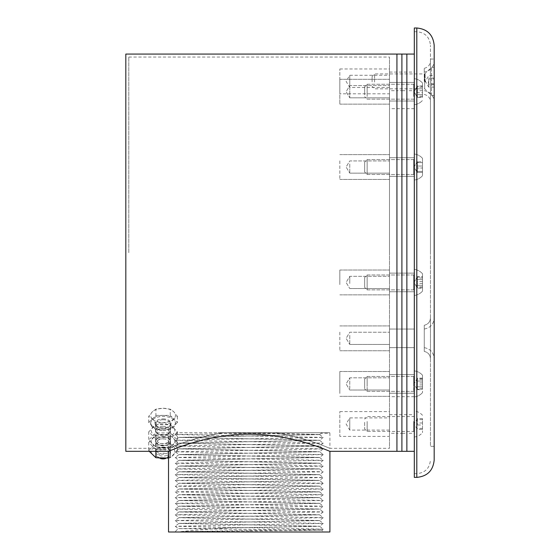 <?xml version="1.0" encoding="UTF-8"?>
<svg xmlns="http://www.w3.org/2000/svg" width="560" height="560" viewBox="0 0 560 560"><rect width="100%" height="100%" fill="white"/><g stroke="black" fill="none" stroke-linecap="round" stroke-linejoin="round"><path stroke-width="0.42" stroke-dasharray="2.8 2.1" d="M389.487 93.793L389.487 68.964L389.487 93.793L339.836 93.793L339.836 68.964L339.836 93.793M389.487 87.486L389.487 75.278L389.487 87.486L349.769 87.486L349.769 75.278L349.769 87.486L346.101 81.382L349.769 75.278L389.487 75.278M389.487 436.415L389.487 411.586L389.487 436.415L339.836 436.415L339.836 411.586L339.836 436.415M389.487 430.101L389.487 417.893L389.487 430.101L349.769 430.101L349.769 417.893L349.769 430.101L346.101 423.997L349.769 417.893L389.487 417.893M389.487 332.136L389.487 350.756L389.487 332.136M389.487 335.293L389.487 344.449L389.487 335.293M349.769 335.293L349.769 344.449L349.769 335.293M339.836 332.136L339.836 350.756L339.836 332.136M389.487 393.428L389.487 371.504L389.487 393.428M389.487 388.598L389.487 377.818L389.487 388.598M349.769 388.598L349.769 377.818L349.769 388.598M339.836 393.428L339.836 371.504L339.836 393.428M389.487 284.592L389.487 270.025L389.487 284.592M389.487 283.5L389.487 276.332L389.487 283.5M349.769 283.5L349.769 276.332L349.769 283.5M339.836 284.592L339.836 270.025L339.836 284.592M389.487 160.825L389.487 179.445L389.487 160.825M389.487 163.982L389.487 173.138L389.487 163.982M349.769 163.982L349.769 173.138L349.769 163.982M339.836 160.825L339.836 179.445L339.836 160.825M389.487 80.045L389.487 104.125L389.487 80.045M389.487 85.974L389.487 97.818L389.487 85.974M349.769 85.974L349.769 97.818L349.769 85.974M339.836 80.045L339.836 104.125L339.836 80.045M163.065 430.647A12.411 7.119 0 0 0 175.476 423.528A12.411 7.119 0 0 0 163.065 416.402A12.411 7.119 0 0 0 150.647 423.528A12.411 7.119 0 0 0 163.065 430.647M177.394 422.506L170.226 429.632L155.897 429.632L148.729 422.506L155.897 415.387L155.897 409.178L163.065 408.268L170.226 409.178L173.81 411.831L177.394 416.297L173.81 418.95L177.394 422.506L177.394 416.297M148.729 422.506L148.729 416.297L152.313 411.831L155.897 409.178M155.897 415.387L170.226 415.387L170.226 409.178M170.226 415.387L173.81 418.95L170.226 423.416L163.065 422.513L155.897 423.416L152.313 418.95L148.729 416.297M170.226 429.632L170.226 423.416M155.897 429.632L155.897 423.416M152.313 426.069A12.411 7.119 0 0 0 163.065 429.632A12.411 7.119 0 0 0 173.81 426.069A12.411 7.119 0 0 0 175.476 422.506A12.411 7.119 0 0 0 173.81 418.95A12.411 7.119 0 0 0 163.065 415.387A12.411 7.119 0 0 0 152.313 418.95A12.411 7.119 0 0 0 150.647 422.506A12.411 7.119 0 0 0 152.313 426.069M152.313 418.95A12.411 7.119 180 0 1 152.313 411.831A12.411 7.119 180 0 1 163.065 408.268A12.411 7.119 180 0 1 173.81 411.831A12.411 7.119 180 0 1 173.81 418.95A12.411 7.119 180 0 1 163.065 422.513A12.411 7.119 180 0 1 152.313 418.95M163.065 449.757A7.448 4.27 180 0 1 170.513 454.034A7.448 4.27 180 0 1 168.378 457.023A7.448 4.27 180 0 1 157.745 457.023A7.448 4.27 180 0 1 155.617 454.034A7.448 4.27 180 0 1 163.065 449.757M160.468 458.493A4.963 2.849 180 0 1 159.516 458.059A4.963 2.849 180 0 1 158.487 454.965A4.963 2.849 180 0 1 163.065 453.215A4.963 2.849 180 0 1 167.643 454.965A4.963 2.849 180 0 1 166.607 458.059A4.963 2.849 180 0 1 165.655 458.493M174.853 430.64A11.795 6.762 0 0 0 157.164 424.788A11.795 6.762 0 0 0 157.164 436.499A11.795 6.762 0 0 0 174.853 430.64M163.065 426.37A7.448 4.27 180 0 1 169.932 428.988A7.448 4.27 180 0 1 168.378 433.636A7.448 4.27 180 0 1 157.745 433.636A7.448 4.27 180 0 1 156.198 428.988A7.448 4.27 180 0 1 163.065 426.37M155.897 438.963L148.729 431.844L155.897 424.725L170.226 424.725L177.394 431.844L170.226 438.963L155.897 438.963L155.897 447.139L170.226 447.139L177.394 440.02L170.226 432.894L155.897 432.894L148.729 440.02L155.897 447.139M170.226 438.963L170.226 447.139M177.394 431.844L177.394 440.02M170.226 424.725L170.226 432.894M155.897 424.725L155.897 432.894M148.729 431.844L148.729 440.02M163.065 436.618A6.104 3.5 180 0 1 167.419 437.668A6.104 3.5 180 0 1 169.169 440.118A6.104 3.5 180 0 1 163.065 443.618A6.104 3.5 180 0 1 156.961 440.118A6.104 3.5 180 0 1 158.704 437.668A6.104 3.5 180 0 1 163.065 436.618M163.065 428.246A6.104 3.5 180 0 1 169.169 431.746A6.104 3.5 180 0 1 167.419 434.196A6.104 3.5 180 0 1 158.704 434.196A6.104 3.5 180 0 1 156.961 431.746A6.104 3.5 180 0 1 163.065 428.246M174.853 441.217A11.795 6.762 0 0 0 157.164 435.358A11.795 6.762 0 0 0 157.164 447.076A11.795 6.762 0 0 0 174.853 441.217A11.795 6.762 0 0 0 157.164 435.358A11.795 6.762 0 0 0 157.164 447.076A11.795 6.762 0 0 0 174.853 441.217M163.065 436.947A7.448 4.27 180 0 1 168.378 438.228A7.448 4.27 180 0 1 168.315 444.248A7.448 4.27 180 0 1 157.815 444.248A7.448 4.27 180 0 1 157.745 438.228A7.448 4.27 180 0 1 163.065 436.947A7.448 4.27 180 0 1 169.932 439.565A7.448 4.27 180 0 1 168.378 444.213A7.448 4.27 180 0 1 157.745 444.213A7.448 4.27 180 0 1 156.198 439.565A7.448 4.27 180 0 1 163.065 436.947M155.897 449.54L148.729 442.421L155.897 435.302L170.226 435.302L177.394 442.421L170.226 449.54L155.897 449.54L155.897 451.311M168.525 458.08L170.226 457.716L177.394 450.59L170.226 443.471L155.897 443.471L148.729 450.59L149.226 451.311M170.226 449.54L170.226 457.716M177.394 442.421L177.394 450.59M170.226 435.302L170.226 443.471M155.897 435.302L155.897 443.471M148.729 442.421L148.729 450.59M163.065 447.195A6.104 3.5 180 0 1 167.419 448.245A6.104 3.5 180 0 1 169.169 450.695A6.104 3.5 180 0 1 163.065 454.195A6.104 3.5 180 0 1 156.961 450.695A6.104 3.5 180 0 1 158.704 448.245A6.104 3.5 180 0 1 163.065 447.195M163.065 438.816A6.104 3.5 180 0 1 169.169 442.323A6.104 3.5 180 0 1 167.419 444.773A6.104 3.5 180 0 1 158.704 444.773A6.104 3.5 180 0 1 156.961 442.323A6.104 3.5 180 0 1 163.065 438.816M174.853 451.794A11.795 6.762 0 0 0 157.164 445.935A11.795 6.762 0 0 0 157.164 457.653A11.795 6.762 0 0 0 174.853 451.794M163.065 447.524A7.448 4.27 180 0 1 168.378 448.805A7.448 4.27 180 0 1 168.315 454.825A7.448 4.27 180 0 1 157.815 454.825A7.448 4.27 180 0 1 157.745 448.805A7.448 4.27 180 0 1 163.065 447.524M168.525 532L329.903 532M249.214 531.041L180.74 531.643C191.037 530.439 206.661 529.235 227.619 528.031L178.234 528.633L321.804 530.236L249.214 531.041M321.125 433.307L321.79 432.691L329.833 432.691L274.421 432.691L329.833 432.691L321.895 432.691L321.125 433.307L329.903 433.307L329.903 448.329L389.487 448.329L389.487 57.05L389.487 448.329M180.74 531.643L323.211 529.151L175.217 526.281L323.211 523.39L175.217 520.52L323.211 517.657L175.217 514.787L323.211 511.924L175.217 509.054L323.211 506.219L175.217 503.349L323.211 500.458L175.217 497.588L323.211 494.725L175.217 491.855L323.211 488.992L175.217 486.122L323.211 483.259L175.217 480.389L323.211 477.554L175.217 474.656L323.211 471.793L175.217 468.923L323.211 466.06L175.217 463.19L323.211 460.327L175.217 457.464L323.211 454.594L175.217 451.759L323.211 448.889L175.217 445.998L323.211 443.128L175.217 440.265L323.211 437.395L175.217 434.56L177.576 432.691L321.895 432.691M319.599 434.504L214.935 432.691L287.658 433.594L319.592 434.518L178.829 437.367L319.599 440.237L178.829 443.1L319.599 445.97L178.829 448.833L319.599 451.703L178.829 454.566L319.599 457.429L178.829 460.299L319.599 463.162L178.829 466.032L319.599 468.895L178.829 471.765L319.599 474.628L178.829 477.498L319.599 480.361L178.829 483.231L319.599 486.094L178.829 488.964L319.599 491.827L178.829 494.697L319.599 497.56L178.829 500.43L319.599 503.293L178.829 506.163L319.599 509.026L178.829 511.896L319.599 514.759L178.829 517.629L319.599 520.492L178.829 523.355L319.599 526.225L221.466 528.031M321.79 432.691L220.822 432.691M224.007 432.691L274.421 432.691C306.789 437.395 330.169 448.756 329.903 448.329C330.169 448.756 306.789 437.388 274.421 432.691C306.789 437.395 330.169 448.756 329.903 448.329C330.169 448.756 306.789 437.388 274.421 432.691L224.007 432.691C191.639 437.395 168.259 448.756 168.525 448.329C168.259 448.756 191.639 437.388 224.007 432.691C191.639 437.395 168.259 448.756 168.525 448.329C168.259 448.756 191.639 437.388 224.007 432.691M319.599 434.588L178.836 437.437L319.592 440.307L178.836 443.17L319.592 446.04L178.836 448.903L319.592 451.773L178.836 454.636L319.592 457.506L178.836 460.369L319.592 463.232L178.836 466.102L319.592 468.965L178.836 471.835L319.592 474.698L178.836 477.568L319.592 480.431L178.836 483.301L319.592 486.164L178.836 489.034L319.592 491.897L178.836 494.767L319.592 497.63L178.836 500.5L319.592 503.363L178.836 506.233L319.592 509.096L178.836 511.966L319.592 514.829L178.836 517.699L319.592 520.562L178.836 523.425L319.592 526.295L227.619 528.031M323.211 500.486L319.592 503.307L323.211 506.191L319.599 509.11L323.211 511.924M178.836 500.5L175.217 503.321L178.836 506.177M323.211 471.821L319.592 474.649L323.211 477.526L319.599 480.445L323.211 483.259M178.836 448.903L175.217 451.731L178.836 454.58M323.211 443.156L319.592 445.984L323.211 448.861L319.599 451.787L323.211 454.594M175.217 434.532L282.198 432.691M128.8 252.693L128.8 57.05L128.8 252.693M168.525 451.311C167.846 451.934 205.583 433.972 249.214 434.182C292.852 433.972 330.575 451.934 329.903 451.311M389.487 391.055L389.487 374.612L389.487 391.055M389.487 284.053L389.487 273.126L389.487 284.053M389.487 162.379L389.487 176.344L389.487 162.379M389.487 82.964L389.487 101.024L389.487 82.964M389.487 333.69L389.487 347.655L389.487 333.69M389.487 252.693L389.487 108.689L389.487 252.693M389.487 90.692L389.487 72.072L389.487 90.692L396.935 90.692L396.935 72.072L396.935 90.692L396.935 72.072L396.935 90.692L401.905 90.692L401.905 72.072L401.905 90.692L406.868 90.692L406.868 72.072L406.868 90.692L414.316 90.692L414.316 72.072L414.316 90.692M389.487 433.307L389.487 414.687L389.487 433.307L396.935 433.307L396.935 414.687L396.935 433.307L396.935 414.687L396.935 433.307L401.905 433.307L401.905 414.687L401.905 433.307L406.868 433.307L406.868 414.687L406.868 433.307L414.316 433.307L414.316 414.687L414.316 433.307M396.935 252.693L396.935 54.068L396.935 252.693M125.818 451.311L125.818 54.068M396.935 391.055L396.935 374.612L396.935 391.055M396.935 284.053L396.935 273.126L396.935 284.053M396.935 162.379L396.935 176.344L396.935 162.379M396.935 82.964L396.935 101.024L396.935 82.964M396.935 333.69L396.935 347.655L396.935 333.69M406.868 252.693L406.868 54.068L406.868 252.693M406.868 333.69L406.868 347.655L406.868 333.69M406.868 82.964L406.868 101.024L406.868 82.964M406.868 391.055L406.868 374.612L406.868 391.055M406.868 284.053L406.868 273.126L406.868 284.053M406.868 162.379L406.868 176.344L406.868 162.379M414.316 252.693L414.316 31.724L414.316 252.693M414.316 333.69L414.316 347.655L414.316 333.69M414.316 82.964L414.316 101.024L414.316 82.964M414.316 391.055L414.316 374.612L414.316 391.055M414.316 284.053L414.316 273.126L414.316 284.053M414.316 162.379L414.316 176.344L414.316 162.379M401.905 252.693L401.905 54.068L401.905 252.693M401.905 333.69L401.905 347.655L401.905 333.69M401.905 82.964L401.905 101.024L401.905 82.964M401.905 391.055L401.905 374.612L401.905 391.055M401.905 284.053L401.905 273.126L401.905 284.053M401.905 162.379L401.905 176.344L401.905 162.379M406.868 90.692L406.868 72.072L406.868 90.692M406.868 433.307L406.868 414.687L406.868 433.307M401.905 90.692L401.905 72.072L401.905 90.692M401.905 433.307L401.905 414.687L401.905 433.307M422.513 91.714L422.513 83.02L422.513 91.714M422.513 88.844L422.513 97.447L422.513 88.844L417.347 88.844L416.906 91.714L417.347 94.577L417.347 85.974L417.347 88.844L422.513 88.844M422.513 85.974L417.347 85.974L414.036 91.714L417.347 97.447L417.347 94.577L417.347 97.447L422.513 97.447M422.513 94.577L417.347 94.577L422.513 94.577M414.316 91.714L414.316 78.673L414.316 91.714M367.143 91.714L367.143 84.259L367.143 91.714M364.665 91.714L364.665 86.744L364.665 91.714M422.513 97.293L422.513 83.02L422.513 97.293M422.513 92.708L422.513 86.324L422.513 97.097L422.513 92.708L417.347 92.708L416.906 94.899L417.347 97.097L414.036 91.714L417.347 86.324L417.347 92.708M422.513 97.097L417.347 97.097L417.347 86.324L422.513 86.324M422.513 96.103L417.347 96.103M422.513 90.713L417.347 90.713M422.513 87.318L417.347 87.318M414.316 100.086L414.316 78.673L414.316 100.086M414.316 96.894L414.316 83.643L414.316 96.894M367.143 96.495L367.143 84.259L367.143 96.495M364.665 94.899L364.665 86.744L364.665 94.899M422.513 175.595L422.513 158.347L422.513 175.595M416.948 172.074L414.036 167.034L416.948 161.994L414.036 167.034L417.347 172.424L422.513 172.424L422.513 161.644L422.513 172.424L422.513 171.43L417.347 171.43L416.906 171.927L417.347 172.424L417.347 161.644L417.347 172.424L417.347 161.644L416.906 163.842L417.347 171.43L422.513 171.43L422.513 166.04L417.347 166.04L422.513 166.04L422.513 161.644L416.948 161.994L422.513 161.644L422.513 162.645L417.347 162.645L422.513 162.645L422.513 168.028L417.347 168.028L422.513 168.028L422.513 172.424L417.347 172.424L416.906 171.927M414.316 179.872L414.316 154L414.316 179.872M414.316 174.979L414.316 158.963L414.316 174.979M367.143 174.37L367.143 159.586L367.143 174.37M364.665 171.927L364.665 162.071L364.665 171.927M422.513 289.961L422.513 273.749L422.513 289.961M422.513 288.169L422.513 276.703L422.513 288.169L417.347 288.169L416.906 286.741L417.347 285.306L417.347 288.169L414.036 282.436L417.347 276.703L417.347 285.306L417.347 276.703L422.513 276.703M422.513 285.306L417.347 285.306L422.513 285.306M422.513 279.573L417.347 279.573L422.513 279.573M414.316 293.727L414.316 269.402L414.316 293.727M414.316 289.422L414.316 274.365L414.316 289.422M367.143 288.89L367.143 274.988L367.143 288.89M364.665 286.741L364.665 277.473L364.665 286.741M422.513 386.89L422.513 375.228L422.513 386.89M422.513 388.311L422.513 378.532L422.513 388.311L417.347 388.311L416.906 385.616L417.347 378.532L414.036 383.922L416.948 388.962L417.347 389.312L417.347 388.311M422.513 378.532L417.347 378.532L417.347 389.312L422.513 389.312M422.513 382.928L417.347 382.928M422.513 379.526L417.347 379.526M422.513 384.916L417.347 384.916M414.316 388.381L414.316 370.888L414.316 388.381M414.316 386.68L414.316 375.851L414.316 386.68M367.143 386.47L367.143 376.474L367.143 386.47M364.665 385.616L364.665 378.952L364.665 385.616M422.513 421.029L422.513 432.691L422.513 421.029M422.513 424.998L422.513 418.614L422.513 424.998L417.347 424.998L416.906 422.303L417.347 418.614L417.347 424.998M422.513 418.614L417.347 418.614L414.036 423.997L417.347 429.387L422.513 429.387M422.513 419.608L417.347 419.608M422.513 423.003L417.347 423.003M422.513 428.393L417.347 428.393M414.316 419.545L414.316 437.031L414.316 419.545M414.316 421.239L414.316 432.068L414.316 421.239M367.143 421.456L367.143 431.445L367.143 421.456M364.665 422.303L364.665 428.967L364.665 422.303M422.513 376.397L422.513 392.609L422.513 376.397M422.513 381.052L422.513 389.655L422.513 378.189L422.513 381.052L417.347 381.052L416.906 379.624L417.347 378.189L417.347 386.785L417.347 381.052L422.513 381.052M422.513 378.189L417.347 378.189L414.036 383.922L417.347 389.655L417.347 386.785L417.347 389.655L422.513 389.655M422.513 386.785L417.347 386.785L422.513 386.785M414.316 372.631L414.316 396.956L414.316 372.631M414.316 376.936L414.316 391.993L414.316 376.936M367.143 377.468L367.143 391.37L367.143 377.468M364.665 379.624L364.665 388.885L364.665 379.624M422.513 273.882L422.513 291.13L422.513 273.882M422.513 277.046L422.513 287.826L422.513 277.046L417.347 277.046L416.906 277.55L417.347 278.047L417.347 287.826L414.036 282.436L416.948 277.396M422.513 287.826L417.347 287.826L417.347 277.046L416.906 277.55M422.513 278.047L417.347 278.047M422.513 283.43L417.347 283.43M422.513 286.832L417.347 286.832M422.513 281.442L417.347 281.442M414.316 269.598L414.316 295.47L414.316 269.598M414.316 274.491L414.316 290.507L414.316 274.491M367.143 275.1L367.143 289.884L367.143 275.1M364.665 277.55L364.665 287.406L364.665 277.55M422.513 161.448L422.513 175.721L422.513 161.448M414.316 158.655L414.316 180.068L414.316 158.655M414.316 161.847L414.316 175.105L414.316 161.847M367.143 162.246L367.143 174.482L367.143 162.246M364.665 163.842L364.665 171.997L364.665 163.842M434.182 95.403L434.182 67.305L434.182 95.403M434.182 78.967L434.182 87.087L434.182 78.967L428.715 78.967L428.274 81.823L428.715 87.087L428.715 78.967M434.182 87.087L428.715 87.087L425.404 81.382L428.715 75.67L434.182 75.67M434.182 84.679L428.715 84.679M434.182 83.79L428.715 83.79M434.182 78.085L428.715 78.085M431.571 95.403L431.571 67.305L431.571 95.403M374.591 82.04L374.591 73.934L374.591 82.04M372.113 81.823L372.113 76.412L372.113 81.823M434.182 459.998L434.182 45.381M414.316 477.379L414.316 28M430.458 252.693L430.458 45.381L430.458 252.693M434.182 252.693L434.182 59.031L434.182 252.693M434.182 446.348L434.182 59.031L434.182 446.348L430.458 446.348L430.458 59.031L430.458 446.348L434.182 446.348M434.182 356.027L434.182 317.933L434.182 356.027M434.182 320.663L434.182 358.757L434.182 320.663M434.182 81.382L434.182 60.963L434.182 81.382M424.249 349.664L424.249 325.276L424.249 349.664M424.249 346.409L424.249 329.035L424.249 346.409M424.249 327.026L424.249 351.414L424.249 327.026M424.249 330.281L424.249 347.655L424.249 330.281M424.249 81.382L424.249 68.313L424.249 81.382M430.458 356.027L430.458 317.933L430.458 356.027M430.458 320.663L430.458 358.757L430.458 320.663M430.458 81.382L430.458 60.963L430.458 81.382M163.065 418.894A8.071 4.627 180 0 1 170.051 425.838A8.071 4.627 180 0 1 156.072 425.838A8.071 4.627 180 0 1 163.065 418.894M163.065 419.762A7.448 4.27 180 0 1 170.513 424.032A7.448 4.27 180 0 1 163.065 428.309A7.448 4.27 180 0 1 155.617 424.032A7.448 4.27 180 0 1 163.065 419.762M413.7 91.714L413.7 84.259L413.7 91.714M413.7 96.495L413.7 84.259L413.7 96.495M413.7 174.37L413.7 159.586L413.7 174.37M413.7 288.89L413.7 274.988L413.7 288.89M413.7 386.47L413.7 376.474L413.7 386.47M413.7 421.456L413.7 431.445L413.7 421.456M413.7 377.468L413.7 391.37L413.7 377.468M413.7 275.1L413.7 289.884L413.7 275.1M413.7 162.246L413.7 174.482L413.7 162.246M425.124 82.061L425.124 73.752L425.124 82.061M424.683 88.795L424.683 73.934L424.683 88.795M416.801 477.379L416.801 28M416.801 252.693L416.801 31.724L416.801 252.693M339.836 68.964L389.487 68.964M339.836 411.586L389.487 411.586M349.769 344.449L389.487 344.449L349.769 344.449L346.101 338.345L349.769 332.241L389.487 332.241L349.769 332.241L346.101 338.345L349.769 344.449M339.836 350.756L389.487 350.756L339.836 350.756M339.836 325.934L389.487 325.934L339.836 325.934M349.769 390.026L389.487 390.026L349.769 390.026L346.101 383.922L349.769 377.818L389.487 377.818L349.769 377.818L346.101 383.922L349.769 390.026M339.836 396.333L389.487 396.333L339.836 396.333M339.836 371.504L389.487 371.504L339.836 371.504M349.769 288.54L389.487 288.54L349.769 288.54L346.101 282.436L349.769 276.332L389.487 276.332L349.769 276.332L346.101 282.436L349.769 288.54M339.836 294.854L389.487 294.854L339.836 294.854M339.836 270.025L389.487 270.025L339.836 270.025M349.769 173.138L389.487 173.138L349.769 173.138L346.101 167.034L349.769 160.93L389.487 160.93L349.769 160.93L346.101 167.034L349.769 173.138M339.836 179.445L389.487 179.445L339.836 179.445M339.836 154.623L389.487 154.623L339.836 154.623M349.769 97.818L389.487 97.818L349.769 97.818L346.101 91.714L349.769 85.603L389.487 85.603L349.769 85.603L346.101 91.714L349.769 97.818M339.836 104.125L389.487 104.125L339.836 104.125M339.836 79.296L389.487 79.296L339.836 79.296M175.476 423.528L175.476 422.506M150.647 423.528L150.647 422.506M170.513 454.034L170.513 424.032C171.444 424.711 168.07 429.051 159.992 427.672C156.352 426.146 154.896 424.928 155.617 424.032L155.617 454.034M166.607 458.059L168.378 457.023M159.516 458.059L157.745 457.023M156.961 431.746L156.961 440.118M169.169 431.746L169.169 440.118M158.704 437.668L157.745 438.228M167.419 437.668L168.378 438.228M167.419 434.196L168.378 433.636M158.704 434.196L157.745 433.636M156.961 442.323L156.961 450.695M169.169 442.323L169.169 450.695M158.704 448.245L157.745 448.805M167.419 448.245L168.378 448.805M167.419 444.773L168.378 444.213M158.704 444.773L157.745 444.213M175.217 526.281L178.234 528.633L174.853 532M323.211 529.151L321.804 530.243L323.575 532M319.592 434.574L323.211 437.395M178.836 437.437L175.217 440.265M319.592 440.307L323.211 443.128M178.836 443.17L175.217 445.998M178.836 454.636L175.217 457.457M319.599 457.429L323.211 460.327M178.836 460.369L175.217 463.19M319.592 463.232L323.211 466.06M178.836 466.102L175.217 468.923M319.592 468.965L323.211 471.793M178.836 471.835L175.217 474.656M178.836 477.568L175.217 480.389M178.836 483.301L175.217 486.122M319.592 486.164L323.211 488.992M178.836 489.034L175.217 491.855M319.592 491.897L323.211 494.725M178.836 494.767L175.217 497.588M323.211 494.753L319.592 497.574L323.211 500.458M178.836 506.233L175.217 509.054M178.836 511.966L175.217 514.787M319.592 514.829L323.211 517.657M178.836 517.699L175.217 520.52M319.592 520.562L323.211 523.383M178.836 523.425L175.217 526.253M323.211 523.418L319.592 526.239L323.211 529.116M175.217 520.548L178.836 523.376M323.211 517.685L319.592 520.506M175.217 514.815L178.836 517.643M323.211 511.952L319.592 514.773M175.217 509.082L178.836 511.91M175.217 497.616L178.836 500.444M175.217 491.883L178.836 494.711M323.211 489.02L319.592 491.841M175.217 486.15L178.836 488.978M323.211 483.287L319.592 486.108M175.217 480.417L178.836 483.245M175.217 474.691L178.836 477.512M175.217 468.958L178.836 471.779M323.211 466.088L319.592 468.916M175.217 463.225L178.836 466.046M323.211 460.355L319.592 463.183M175.217 457.492L178.836 460.313M323.211 454.622L319.592 457.45M175.217 446.026L178.836 448.847M175.217 440.293L178.836 443.114M323.211 437.423L319.592 440.251M175.217 434.56L178.836 437.381M319.592 434.518L321.23 433.237M128.8 448.329L168.525 448.329L168.525 432.691M128.8 57.05L389.487 57.05M389.487 393.232L414.316 393.232L389.487 393.232M389.487 374.612L414.316 374.612L389.487 374.612M389.487 291.746L414.316 291.746L389.487 291.746M389.487 273.126L414.316 273.126L389.487 273.126M389.487 176.344L414.316 176.344L389.487 176.344M389.487 157.724L414.316 157.724L389.487 157.724M389.487 101.024L414.316 101.024L389.487 101.024M389.487 82.397L414.316 82.397L389.487 82.397M389.487 347.655L414.316 347.655L389.487 347.655M389.487 329.035L414.316 329.035L389.487 329.035M414.316 108.689L389.487 108.689M414.316 396.69L389.487 396.69M389.487 72.072L414.316 72.072M389.487 414.687L414.316 414.687M414.316 104.748A13.139 13.139 0 0 0 422.513 100.401A13.139 13.139 0 0 1 414.316 104.748M422.513 83.02A13.139 13.139 0 0 0 414.316 78.673A13.139 13.139 0 0 1 422.513 83.02M413.7 84.259L367.143 84.259L364.665 86.744L367.143 84.259L413.7 84.259L414.316 83.643L413.7 84.259M413.7 99.162L367.143 99.162L364.665 96.677L367.143 99.162L413.7 99.162L414.316 99.778L413.7 99.162M422.513 158.347A13.139 13.139 0 0 0 414.316 154A13.139 13.139 0 0 1 422.513 158.347M414.316 180.068A13.139 13.139 0 0 0 422.513 175.721A13.139 13.139 0 0 1 414.316 180.068M413.7 159.586L367.143 159.586L364.665 162.071L367.143 159.586L413.7 159.586L414.316 158.963L413.7 159.586M413.7 174.482L367.143 174.482L364.665 171.997L367.143 174.482L413.7 174.482L414.316 175.105L413.7 174.482M422.513 273.749A13.139 13.139 0 0 0 414.316 269.402A13.139 13.139 0 0 1 422.513 273.749M414.316 295.47A13.139 13.139 0 0 0 422.513 291.13A13.139 13.139 0 0 1 414.316 295.47M413.7 274.988L367.143 274.988L364.665 277.473L367.143 274.988L413.7 274.988L414.316 274.365L413.7 274.988M413.7 289.884L367.143 289.884L364.665 287.406L367.143 289.884L413.7 289.884L414.316 290.507L413.7 289.884M422.513 375.228A13.139 13.139 0 0 0 414.316 370.888A13.139 13.139 0 0 1 422.513 375.228M414.316 396.956A13.139 13.139 0 0 0 422.513 392.609A13.139 13.139 0 0 1 414.316 396.956M413.7 376.474L367.143 376.474L364.665 378.952L367.143 376.474L413.7 376.474L414.316 375.851L413.7 376.474M413.7 391.37L367.143 391.37L364.665 388.885L367.143 391.37L413.7 391.37L414.316 391.993L413.7 391.37M414.316 437.031A13.139 13.139 0 0 0 422.513 432.691M422.513 415.31A13.139 13.139 0 0 0 414.316 410.963M414.316 415.933L413.7 416.549L367.143 416.549L364.665 419.034M414.316 432.068L413.7 431.445L367.143 431.445L364.665 428.967M434.182 67.305L431.571 67.305L424.683 73.934L374.591 73.934L372.113 76.412M434.182 95.459L431.571 95.459L424.683 88.83L374.591 88.83L372.113 86.345M414.316 473.655L416.801 473.655C425.096 472.843 429.646 468.293 430.458 459.998M414.316 31.724L416.801 31.724C425.096 32.536 429.646 37.086 430.458 45.381M430.458 59.031L434.182 59.031L430.458 59.031M424.249 347.655C430.367 348.845 433.678 352.541 434.182 358.757C433.678 352.541 430.367 348.845 424.249 347.655M424.249 329.035C430.367 327.845 433.678 324.142 434.182 317.933C433.678 324.142 430.367 327.845 424.249 329.035M424.249 72.072C430.367 70.882 433.678 67.179 434.182 60.963M424.249 90.692C430.367 91.875 433.678 95.578 434.182 101.794M424.249 351.414C428.099 352.359 430.164 354.802 430.458 358.757C430.164 354.802 428.099 352.359 424.249 351.414M424.249 325.276C428.099 324.331 430.164 321.888 430.458 317.933C430.164 321.888 428.099 324.331 424.249 325.276M424.249 68.313C428.099 67.368 430.164 64.918 430.458 60.963M424.249 94.451C428.099 95.389 430.164 97.839 430.458 101.794"/><path stroke-width="0.84" d="M165.655 458.493A4.963 2.849 180 0 1 160.468 458.493M155.897 451.311L155.897 457.716L168.525 458.08M149.226 451.311L155.897 457.716M329.903 532L168.525 532L168.525 451.311C167.846 451.934 205.583 433.972 249.214 434.182C292.845 433.972 330.582 451.934 329.903 451.311L329.903 532M168.525 451.311L125.818 451.311L125.818 54.068L396.935 54.068L396.935 451.311L414.316 451.311M329.903 451.311L396.935 451.311L396.935 54.068L406.868 54.068L406.868 451.311L406.868 54.068L414.316 54.068M401.905 54.068L401.905 451.311L401.905 54.068M434.182 252.693L434.182 459.998C433.146 470.554 427.357 476.35 416.801 477.379L416.801 28C427.357 29.029 433.146 34.825 434.182 45.381L434.182 252.693M416.801 28L414.316 28L414.316 477.379L416.801 477.379"/></g></svg>
